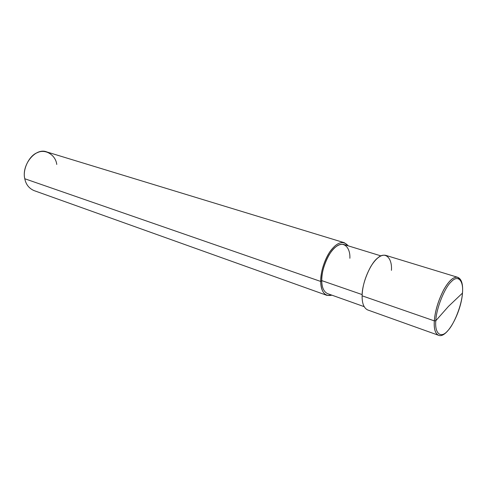 <?xml version="1.0" encoding="UTF-8"?>
<svg xmlns="http://www.w3.org/2000/svg" width="487" height="487" viewBox="0 0 487 487"><rect width="100%" height="100%" fill="white"/><g stroke="black" fill="none" stroke-linecap="round" stroke-linejoin="round"><path stroke-width="0.73" d="M462.431 292.973L462.486 293.083C463.155 284.116 461.548 278.856 457.67 277.298L457.64 277.286C453.537 276.525 448.904 280.67 443.736 289.735C438.221 300.607 435.08 310.986 434.313 320.872L434.343 320.884C433.814 328.719 435.189 333.516 438.477 335.263C435.189 333.516 433.814 328.719 434.343 320.884L434.313 320.872C435.08 310.986 438.221 300.607 443.736 289.735C448.904 280.67 453.537 276.525 457.64 277.286L457.658 277.292C453.574 276.531 448.941 280.682 443.773 289.747C438.251 300.619 435.11 310.998 434.343 320.884L435.816 320.708C434.538 333.686 440.997 338.745 447.547 330.965C453.994 324.738 461.755 305.051 462.394 293.411C461.755 305.051 453.994 324.738 447.547 330.965C440.997 338.745 434.538 333.686 435.816 320.708L448.454 306.408L462.486 293.083L448.454 306.408L435.816 320.708C436.2 308.679 444.722 287.36 451.376 281.638C458.176 274.254 463.874 280.944 462.394 293.411C463.874 280.944 458.176 274.254 451.376 281.638C444.722 287.36 436.2 308.679 435.816 320.708L434.343 320.884C435.11 310.998 438.251 300.619 443.773 289.747C448.941 280.682 453.574 276.531 457.67 277.298L460.939 280.962M438.458 335.257L438.44 335.251C435.159 333.504 433.783 328.707 434.313 320.872L362.121 295.822C362.383 286.374 365.28 276.598 370.82 266.492C376.074 258.092 381.041 254.378 385.71 255.34L457.64 277.286M391.432 270.346C392.358 258.019 385.254 251.012 377.784 257.933C370.376 263.211 361.798 283.866 362.121 295.822L434.313 320.872C433.783 328.707 435.159 333.504 438.44 335.251L367.63 309.927C363.832 308.021 361.999 303.322 362.121 295.822M349.879 258.268C350.433 247.061 343.219 240.554 336.079 246.666C328.956 251.28 321.128 269.755 321.755 280.615L362.158 294.592L321.755 280.615C321.761 272.038 324.342 263.242 329.498 254.226C334.429 246.745 339.202 243.506 343.834 244.498L380.937 255.888M364.13 306.64L327.562 293.624C323.764 291.78 321.834 287.44 321.755 280.615L320.708 281.449C320.33 272.385 325.109 257.306 331.55 249.551C338.027 241.783 343.591 240.554 348.235 245.85L344.352 242.727C339.396 241.662 334.283 245.138 328.999 253.161C323.471 262.834 320.708 272.263 320.708 281.449L24.782 178.753C21.349 164.801 35.728 147.135 46.849 151.962L344.352 242.727M56.766 164.442C55.664 155.085 45.461 148.584 37.45 152.626C29.226 155.42 22.323 169.579 24.782 178.753L320.708 281.449L321.755 280.615M331.903 295.171C324.92 296.778 321.189 292.206 320.708 281.449C320.793 288.748 322.863 293.387 326.917 295.365L331.903 295.171M326.917 295.365L34.053 190.606C29.013 188.408 25.921 184.463 24.782 178.753M462.467 293.314C461.055 312.794 446.816 339.135 438.477 335.263L438.44 335.251"/></g></svg>
